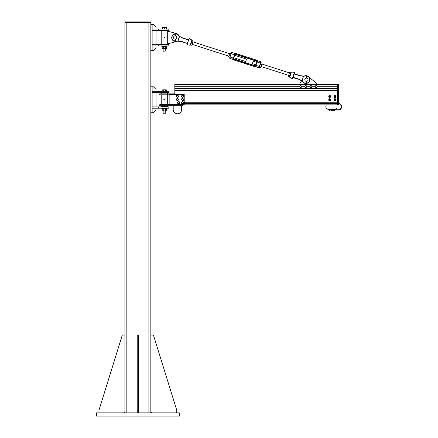 <?xml version="1.0" encoding="UTF-8"?>
<svg xmlns="http://www.w3.org/2000/svg" width="438" height="438" viewBox="0 0 438 438"><rect width="100%" height="100%" fill="white"/><g stroke="black" fill="none" stroke-linecap="round" stroke-linejoin="round"><path stroke-width="0.66" d="M179.35 416.1L179.35 412.859L96.365 412.859L96.365 416.1L179.35 416.1M124.896 412.859L124.896 22.546L150.831 22.546L150.831 412.859M125.383 21.9L125.383 22.546L125.383 21.9L150.344 21.9L150.344 22.546M176.766 412.859L176.766 410.264L153.426 335.054L150.831 335.054L150.831 411.884L151.805 412.859M138.512 410.264L137.214 410.264L137.214 335.054L138.512 335.054L138.512 412.859M137.214 412.859L137.214 410.264M123.927 412.859L124.896 411.884L124.896 335.054L122.306 335.054L98.961 410.264L98.961 412.859M150.831 112.714L152.128 112.714L152.128 86.779L150.831 86.779L150.831 112.714M156.016 106.916L156.016 92.571M158.288 108.213L152.128 108.213L152.128 106.916L158.288 106.916L158.288 108.213L168.822 108.213L168.822 106.916L166.035 106.916L166.035 108.213M158.288 106.916L166.035 106.916M158.288 92.571L152.128 92.571L152.128 91.274L158.288 91.274L158.288 92.571L168.822 92.571L168.822 91.274L166.035 91.274L166.035 92.571M158.288 91.274L166.035 91.274M156.016 91.274L156.016 89.374L153.426 86.779L152.128 86.779M152.128 112.714L153.426 112.714L156.016 110.119L156.016 108.213M150.831 50.469L152.128 50.469L152.128 24.533L150.831 24.533L150.831 50.469M156.016 44.676L156.016 30.331M158.288 45.974L152.128 45.974L152.128 44.676L158.288 44.676L158.288 45.974L168.822 45.974L168.822 44.676L166.035 44.676L166.035 45.974M158.288 44.676L166.035 44.676M158.288 30.331L152.128 30.331L152.128 29.034L158.288 29.034L158.288 30.331L168.822 30.331L168.822 29.034L166.035 29.034L166.035 30.331M158.288 29.034L166.035 29.034M156.016 29.034L156.016 27.129L153.426 24.539L152.128 24.539M152.128 50.469L153.426 50.469L156.016 47.879L156.016 45.974M161.206 105.678L161.206 106.571L167.688 106.571L167.688 105.678M167.688 93.847L167.688 92.955L161.206 92.955L161.206 93.847M162.503 92.955L166.391 92.955M166.391 92.686L162.503 92.686M166.309 106.916L162.503 106.571M184.223 102.213L337.556 102.213L337.556 84.101L174.822 84.101L174.822 94.334L174.822 93.847L159.744 93.847L159.744 94.822L167.524 94.822L167.524 93.847M167.524 94.822L169.15 94.822M169.15 104.704L159.744 104.704L159.744 105.678L169.145 105.678L169.15 94.334L184.223 94.334L184.223 104.704L169.15 104.704M169.145 105.678L182.602 105.678L182.602 104.704M181.628 105.678L181.628 109.571A4.216 4.216 0 0 1 177.412 113.781A4.216 4.216 0 0 1 173.202 109.571L173.202 105.678M164.108 100.171L164.507 100.012L163.779 99.924L164.212 99.355M163.905 99.508A0.356 0.356 90 0 1 164.507 99.809A0.356 0.356 90 0 1 163.905 100.017M164.31 99.503A0.328 0.323 90 0 1 164.376 99.957A0.328 0.323 90 0 1 163.916 100.023A0.328 0.323 90 0 1 163.856 99.568A0.328 0.323 90 0 1 164.31 99.503M165.745 111.049L165.745 113.234L163.15 113.234L163.15 111.049M163.15 113.234L165.745 113.234M162.728 89.806L164.381 89.806L162.241 89.954M166.161 89.806L164.381 89.806L166.654 89.954M165.504 91.274L165.504 89.976M166.692 91.274L166.692 89.976M163.259 91.274L163.259 89.976M162.202 91.274L162.202 89.976M167.026 108.29L161.852 108.29L161.852 108.75L167.026 108.75M178.085 40.98L179.613 36.217A8.557 8.557 0 0 1 178.6 35.188A8.557 8.557 0 0 0 179.525 36.14A8.557 8.557 0 0 1 178.792 35.407A4.216 4.216 0 0 0 176.235 33.452L169.632 31.689L167.688 31.689L167.688 30.715L161.206 30.715L161.206 44.326L167.688 44.326L167.688 43.357L169.632 43.357L176.235 41.594A4.216 4.216 0 0 0 176.875 41.369M167.688 31.689L167.688 43.357M162.503 30.715L166.391 30.715M166.391 30.446L162.503 30.446M166.309 44.676L162.503 44.326M164.453 37.931L164.266 37.843A0.356 0.356 90 0 1 164.217 37.225A0.356 0.356 90 0 1 164.573 37.197L164.573 37.197A0.356 0.356 90 0 1 164.776 37.493L164.776 37.493A0.356 0.356 90 0 1 164.622 37.816L164.622 37.816A0.356 0.356 90 0 1 164.266 37.843L164.047 37.345L164.387 37.11M164.557 37.225A0.328 0.328 90 0 1 164.71 37.663A0.328 0.328 90 0 1 164.277 37.816A0.328 0.328 90 0 1 164.119 37.383A0.328 0.328 90 0 1 164.557 37.225M165.745 48.81L165.745 50.994L163.15 50.994L163.15 48.81M163.434 51.186L165.745 50.994M162.514 27.561L163.681 27.561L162.487 27.572M166.511 29.034L166.511 27.736L165.613 27.561L166.407 27.572M164.715 27.736L163.681 27.561L165.613 27.561L164.715 27.736L164.715 29.034M162.651 29.034L162.651 27.736M162.383 29.034L162.383 27.736M161.852 46.51L167.042 46.51L167.042 46.05L161.852 46.05L161.852 46.51M182.602 104.89L337.556 104.89L182.602 104.89L326.02 104.89L325.91 108.027L328.61 109.631L328.61 109.308L328.61 109.631L331.205 109.631L331.205 110.321L330.597 109.752L330.597 110.075A0.81 0.81 0 0 0 329.792 110.787L329.469 110.748L329.792 110.787M331.205 109.785L331.227 109.046L328.61 109.308A2.754 2.754 0 0 1 326.414 104.89L337.556 104.901L337.556 103.675L184.223 103.675M184.223 103.631L337.556 103.631L184.223 103.631M184.223 102.257L337.556 102.257M184.546 102.257L184.546 103.631M166.648 110.902L162.246 110.902M166.166 108.75L162.202 108.925L162.202 110.88L166.166 111.049M162.728 108.75L162.202 108.925M162.202 110.88L162.728 111.049M166.692 108.925L166.692 110.88M165.504 108.925L165.504 110.88M163.259 108.925L163.259 110.88M166.637 48.667L162.257 48.667M166.172 46.51L162.722 46.51M162.722 48.81L166.172 48.81M166.692 46.685L166.692 48.634M165.657 46.685L165.657 48.634M162.202 46.685L162.202 48.634M163.412 46.685L163.412 48.634M182.651 101.731L182.657 101.632A1.133 1.133 0 0 0 181.584 103.253A1.133 1.133 0 0 0 183.522 103.417A1.133 1.133 0 0 0 182.739 101.638L182.734 101.764M178.792 101.72L178.797 101.632A1.133 1.133 0 0 0 177.691 103.248A1.133 1.133 0 0 0 179.629 103.428A1.133 1.133 0 0 0 178.857 101.638M182.969 101.862L183.489 102.07L183.566 102.629A0.975 0.975 0 0 0 182.005 101.994L182.449 101.649L182.969 101.862M183.642 103.182L183.199 103.527A0.975 0.975 0 0 0 183.566 102.629L183.642 103.182M182.756 103.872L182.235 103.664A0.975 0.975 0 0 0 183.199 103.527L182.756 103.872M181.639 102.892L181.562 102.339L182.005 101.994A0.975 0.975 0 0 0 182.235 103.664L181.715 103.45L181.639 102.892M179.137 101.884L179.64 102.131L179.679 102.695A0.975 0.975 0 0 0 178.167 101.955L178.633 101.643L179.137 101.884M179.722 103.253L179.257 103.565A0.975 0.975 0 0 0 179.679 102.695L179.722 103.253M178.792 103.883L178.288 103.636A0.975 0.975 0 0 0 179.257 103.565L178.792 103.883M177.74 102.831L177.702 102.268L178.167 101.955A0.975 0.975 0 0 0 178.288 103.636L177.779 103.39L177.74 102.831M177.921 98.687L178.397 98.983L178.386 99.541A0.975 0.975 0 0 0 176.947 98.665L177.439 98.397L177.921 98.687M178.375 100.105L177.883 100.373A0.975 0.975 0 0 0 178.386 99.541L178.375 100.105M177.39 100.641L176.908 100.351A0.975 0.975 0 0 0 177.883 100.373L177.39 100.641M176.443 99.497L176.454 98.933L176.947 98.665A0.975 0.975 0 0 0 176.908 100.351L176.426 100.056L176.443 99.497M183.27 98.818L183.681 99.202L183.544 99.749A0.975 0.975 0 0 0 182.328 98.588L182.865 98.43L183.27 98.818M183.412 100.297L182.876 100.455A0.975 0.975 0 0 0 183.544 99.749L183.412 100.297M182.334 100.609L181.929 100.225A0.975 0.975 0 0 0 182.876 100.455L182.334 100.609M181.655 99.289L181.786 98.742L182.328 98.588A0.975 0.975 0 0 0 181.929 100.225L181.524 99.837L181.655 99.289M183.374 95.692L183.714 96.136L183.5 96.656A0.975 0.975 0 0 0 182.482 95.314L183.035 95.243L183.374 95.692M183.281 97.17L182.723 97.241A0.975 0.975 0 0 0 183.5 96.656L183.281 97.17M182.164 97.313L181.825 96.864A0.975 0.975 0 0 0 182.723 97.241L182.164 97.313M181.704 95.9L181.923 95.385L182.482 95.314A0.975 0.975 0 0 0 181.825 96.864L181.485 96.42L181.704 95.9M178.162 95.659L178.523 96.092L178.326 96.617A0.975 0.975 0 0 0 177.253 95.32L177.806 95.227L178.162 95.659M178.129 97.143L177.576 97.236A0.975 0.975 0 0 0 178.326 96.617L178.129 97.143M177.023 97.329L176.662 96.897A0.975 0.975 0 0 0 177.576 97.236L177.023 97.329M176.503 95.938L176.7 95.413L177.253 95.32A0.975 0.975 0 0 0 176.662 96.897L176.306 96.464L176.503 95.938M299.953 84.101L299.953 83.455L301.618 80.751M309.151 77.329L316.811 83.455L316.811 84.101M316.8 85.87L317.052 86.757A0.92 0.92 0 0 0 315.907 85.651L316.8 85.87M316.926 87.272L316.417 87.414A0.92 0.92 0 0 0 317.052 86.757L316.926 87.272M315.907 87.562L315.524 87.195A0.92 0.92 0 0 0 316.417 87.414L315.907 87.562M315.272 86.313L315.907 85.651A0.92 0.92 0 0 0 315.524 87.195L315.272 86.313M311.582 85.843L311.878 86.719A0.92 0.92 0 0 0 310.684 85.662L311.582 85.843M311.768 87.239L311.265 87.403A0.92 0.92 0 0 0 311.878 86.719L311.768 87.239M310.761 87.573L310.367 87.222A0.92 0.92 0 0 0 311.265 87.403L310.761 87.573M310.077 86.352L310.684 85.662A0.92 0.92 0 0 0 310.367 87.222L310.077 86.352M306.058 87.414L305.16 87.206A0.92 0.92 0 0 0 306.682 86.74L306.058 87.414M304.771 86.844L304.892 86.324A0.92 0.92 0 0 0 305.16 87.206L304.771 86.844M305.012 85.81L305.521 85.656A0.92 0.92 0 0 0 304.892 86.324L305.012 85.81M306.414 85.859L306.682 86.74A0.92 0.92 0 0 0 305.521 85.656L306.414 85.859M301.399 86.072L301.399 86.992A0.92 0.92 0 0 0 300.599 85.613L301.399 86.072M301.13 87.452L300.599 87.452A0.92 0.92 0 0 0 301.399 86.992L301.13 87.452M300.068 87.452L299.806 86.992A0.92 0.92 0 0 0 300.599 87.452L300.068 87.452M299.806 86.072L300.599 85.613A0.92 0.92 0 0 0 299.806 86.992L299.806 86.072M337.556 104.89L338.53 104.901L338.53 84.101L337.556 84.101L338.53 84.101M174.822 90.343L337.556 90.343L337.556 104.578L338.53 104.578M338.53 84.424L337.556 84.424L337.556 86.291L317.167 86.291M334.933 97.592L335.897 97.022L334.933 97.592L333.964 97.028L333.964 95.906L334.911 95.353L335.886 95.917L334.933 95.353M334.911 97.592L333.964 97.028M333.953 97.022L333.953 95.922L334.293 95.725M335.256 95.555L334.922 95.364M334.911 95.353L333.964 95.906M335.886 95.917L335.886 96.3M335.552 97.22L335.886 97.028M334.922 95.796A0.673 0.673 0 0 0 334.249 96.469A0.673 0.673 0 0 0 334.922 97.148A0.673 0.673 0 0 0 335.596 96.469A0.673 0.673 0 0 0 334.922 95.796M335.574 96.469A0.646 0.646 0 0 0 334.599 95.911A0.646 0.646 0 0 0 334.599 97.033A0.646 0.646 0 0 0 335.574 96.469M334.922 96.891A0.422 0.422 0 0 1 334.561 96.261A0.422 0.422 0 0 1 335.289 96.261A0.422 0.422 0 0 1 334.922 96.891M334.922 97.055A0.586 0.586 0 0 0 335.508 96.469A0.586 0.586 0 0 0 334.922 95.889A0.586 0.586 0 0 0 334.342 96.469A0.586 0.586 0 0 0 334.922 97.055M328.774 97.039L329.748 97.592L328.763 97.022L328.774 95.906L329.748 95.353L328.763 95.922L328.763 97.022M329.748 97.592L330.712 97.022L330.701 95.906L329.737 95.364L330.695 95.917L330.695 97.028L329.737 97.581M330.071 95.555L329.737 95.364M329.108 95.725L328.774 95.917M330.701 96.3L330.712 95.922M330.367 97.22L330.695 97.028M329.737 95.796A0.673 0.673 0 0 0 329.064 96.469A0.673 0.673 0 0 0 329.737 97.148A0.673 0.673 0 0 0 330.411 96.469A0.673 0.673 0 0 0 329.737 95.796M330.383 96.469A0.646 0.646 0 0 0 329.414 95.911A0.646 0.646 0 0 0 329.414 97.033A0.646 0.646 0 0 0 330.383 96.469M329.737 96.891A0.422 0.422 0 0 1 329.371 96.261A0.422 0.422 0 0 1 330.104 96.261A0.422 0.422 0 0 1 329.737 96.891M329.737 97.055A0.586 0.586 0 0 0 330.323 96.469A0.586 0.586 0 0 0 329.737 95.889A0.586 0.586 0 0 0 329.152 96.469A0.586 0.586 0 0 0 329.737 97.055M334.933 100.833L335.886 100.28L335.897 99.163L335.897 100.264L334.911 100.833L333.953 100.264L333.953 99.163L334.933 98.599L335.897 99.163L335.256 98.796M334.911 98.599L334.293 98.966M333.953 99.163L333.953 100.264L334.911 100.833M335.886 99.541L335.897 99.163M335.552 100.461L335.886 100.269M334.922 99.043A0.673 0.673 0 0 0 334.249 99.716A0.673 0.673 0 0 0 334.922 100.39A0.673 0.673 0 0 0 335.596 99.716A0.673 0.673 0 0 0 334.922 99.043M335.574 99.716A0.646 0.646 0 0 0 334.599 99.152A0.646 0.646 0 0 0 334.599 100.275A0.646 0.646 0 0 0 335.574 99.716M334.922 100.138A0.422 0.422 0 0 1 334.561 99.503A0.422 0.422 0 0 1 335.289 99.503A0.422 0.422 0 0 1 334.922 100.138M334.922 100.297A0.586 0.586 0 0 0 335.508 99.716A0.586 0.586 0 0 0 334.922 99.13A0.586 0.586 0 0 0 334.342 99.716A0.586 0.586 0 0 0 334.922 100.297M329.737 100.822L330.712 100.264L330.712 99.163L329.748 98.599L328.774 99.147L329.737 98.605L330.695 99.158L330.701 100.28L329.737 100.822L328.763 100.264L328.774 99.158L328.763 100.264L329.726 100.833M330.071 98.796L329.737 98.605M329.108 98.966L328.774 99.158M330.701 99.541L330.695 99.158M330.367 100.461L330.695 100.269M329.737 99.043A0.673 0.673 0 0 0 329.064 99.716A0.673 0.673 0 0 0 329.737 100.39A0.673 0.673 0 0 0 330.411 99.716A0.673 0.673 0 0 0 329.737 99.043M330.383 99.716A0.646 0.646 0 0 0 329.414 99.152A0.646 0.646 0 0 0 329.414 100.275A0.646 0.646 0 0 0 330.383 99.716M329.737 100.138A0.422 0.422 0 0 1 329.371 99.503A0.422 0.422 0 0 1 330.104 99.503A0.422 0.422 0 0 1 329.737 100.138M329.737 100.297A0.586 0.586 0 0 0 330.323 99.716A0.586 0.586 0 0 0 329.737 99.13A0.586 0.586 0 0 0 329.152 99.716A0.586 0.586 0 0 0 329.737 100.297M336.373 108.69L336.685 108.772L336.373 108.69A0.81 0.81 0 0 1 335.585 109.308L335.585 109.631L335.585 109.308L334.648 109.248L334.648 109.752L338.339 109.752L338.339 110.075L338.339 109.752A2.978 2.978 0 0 0 341.311 106.872A2.978 2.978 0 0 0 338.53 103.801M333.148 109.785L333.148 110.321L332.705 110.321L332.683 109.046L332.683 109.67L331.205 109.631M333.148 109.664L333.148 109.062L332.705 109.719M334.648 109.752L334.627 109.046L334.627 109.67L333.17 109.67L333.148 109.062M334.648 110.135L334.648 109.719M331.205 109.062L331.205 109.664M306.737 81.32L306.14 81.32M306.759 78.139L306.436 78.106M308.056 79.727A1.621 1.621 0 0 1 305.625 81.129A1.621 1.621 0 0 1 305.625 78.32A1.621 1.621 0 0 1 308.056 79.727M175.446 39.119L174.844 39.119M175.145 35.905L174.822 35.938L175.145 35.905M173.525 37.526A1.621 1.621 0 0 0 175.956 38.927A1.621 1.621 0 0 0 175.956 36.119A1.621 1.621 0 0 0 173.525 37.526M175.211 39.141L175.852 41.243L175.375 39.13M174.915 34.525L174.915 35.921L175.074 34.482L174.724 34.213A0.493 0.493 0 0 1 175.463 33.578A0.493 0.493 0 0 1 175.567 34.213L175.211 34.482L175.375 35.921M174.915 39.989L174.674 41.068L174.915 39.989M175.211 40.022L175.704 41.298L175.145 39.989L174.674 41.068M175.145 34.525L175.145 33.688L175.145 34.525M306.731 75.763A3.893 3.893 0 0 1 307.093 83.302A3.893 3.893 0 0 0 306.731 75.763A0.493 0.493 0 0 0 306.255 75.697A3.893 3.893 0 0 0 304.99 75.812A3.893 3.893 0 0 1 306.255 75.697M306.211 82.191L306.37 81.342M306.211 78.123L306.211 76.727L306.211 78.123M306.507 81.342L306.994 83.499L306.666 81.331M306.666 78.123L306.857 76.415A0.493 0.493 0 0 0 306.118 75.779A0.493 0.493 0 0 0 306.014 76.415L306.37 76.683L306.014 76.415A0.493 0.493 0 0 1 306.759 75.779A0.493 0.493 0 0 1 306.857 76.415L306.666 76.727M306.994 83.499L306.436 82.191L305.97 83.269L306.37 82.224M305.817 83.209L305.97 83.269A3.685 3.685 0 0 1 303.14 81.933A8.76 8.76 0 0 0 302.176 80.942L299.099 79.196L293.181 77.291L293.4 75.79L292.502 78.588M306.436 76.727L306.436 75.889L306.436 76.727M188.619 39.776L189.304 38.571L191.871 40.033L190.201 45.234L187.261 44.917L188.033 41.922L187.289 43.471L181.42 41.369L177.894 40.997A8.76 8.76 0 0 0 176.536 41.238A3.685 3.685 0 0 1 172.041 38.604A3.685 3.685 0 0 1 174.674 34.104M180.746 37.038L182.564 37.865L179.405 36.305L177.905 40.909M176.536 41.238L176.591 41.435A3.893 3.893 0 0 1 171.838 38.637A3.893 3.893 0 0 1 174.653 33.901A3.893 3.893 0 0 0 171.838 38.637A3.893 3.893 0 0 0 176.591 41.435A8.557 8.557 0 0 1 178.014 41.188L181.37 41.566L187.316 43.477L181.37 41.566L187.316 43.477L187.13 44.72L187.448 43.614M178.6 35.188A3.893 3.893 0 0 0 175.605 33.781A3.893 3.893 0 0 1 178.6 35.188L178.441 35.319A8.76 8.76 0 0 0 179.405 36.305L179.361 36.381M175.353 33.792A3.893 3.893 0 0 0 174.904 33.846A3.893 3.893 0 0 1 175.353 33.792M187.869 42.804L187.809 43.105M187.743 43.324L187.448 43.734L187.573 43.34L187.316 43.477M188.636 39.776L182.564 37.865L188.636 40.033L188.97 39.606M188.762 40.148L188.4 39.957L187.979 41.889L188.718 39.853M187.289 43.471L181.42 41.369M190.793 43.915L191.964 40.274L190.639 44.862L190.667 44.32L190.639 44.862L191.724 45.213L192.036 44.687L191.756 45.174M188.564 40.646L188.121 41.457M188.263 40.482L188.69 40.367M188.504 39.776L182.487 38.057L188.504 39.776M292.611 77.646L292.945 77.208L292.819 77.603L299.017 79.382L293.099 77.482L299.017 79.382L301.968 81.03A8.557 8.557 0 0 1 302.981 82.065A3.893 3.893 0 0 0 306.885 83.357A3.893 3.893 0 0 1 302.981 82.065L303.14 81.933M302.22 80.866L303.479 76.278L302.023 80.806M303.676 76.338L300.161 75.878L294.243 73.978L294.451 72.527L294.133 73.639M304.99 75.812A8.557 8.557 0 0 1 303.567 76.059A8.557 8.557 0 0 0 304.99 75.812L305.045 76.009A8.76 8.76 0 0 1 303.687 76.25L303.496 76.267M303.567 76.059L300.211 75.681L294.161 73.694M300.835 80.214L299.099 79.196M293.991 73.36L294.451 72.527M294.046 73.71L294.686 73.907M293.772 74.142L293.548 75.331L294.265 73.77M293.602 75.358L294.292 73.776M290.947 72.429L289.994 75.801M293.017 76.601L292.891 76.88M294.051 74.482L293.712 74.444M233.821 57.745L245.729 61.572L246.523 59.103L234.615 55.276M229.561 53.655L192.939 41.884M256.838 62.42L253.137 61.232L252.343 63.702L256.044 64.89M289.436 72.9L261.891 64.047M233.799 57.821L234.642 55.204A1.013 1.013 0 0 1 235.912 54.553L256.208 61.074A1.013 1.013 0 0 1 256.86 62.344L256.022 64.961A1.013 1.013 0 0 1 254.746 65.618L234.45 59.092A1.013 1.013 0 0 1 233.799 57.821L233.553 57.739A1.27 1.27 0 0 0 234.374 59.338L234.45 59.092M231.395 52.582L230.12 56.557M232.813 58.67L233.487 58.134L230.224 57.082L229.802 58.391L229.999 56.924L231.302 53.721L234.565 54.766L234.363 53.912M229.632 58.062L229.912 57.181M254.746 65.618L234.374 59.344A1.276 1.276 0 0 1 233.487 58.134L233.481 58.128M232.983 59.092A2.02 2.02 0 0 1 232.83 58.73L232.83 58.73C233.361 59.738 233.361 59.738 232.83 58.73A2.02 2.02 0 0 0 234.144 60.055A2.02 2.02 0 0 1 233.18 59.393M259.586 66.998L259.263 67.583L259.356 66.45L258.935 67.753L259.263 67.583M257.38 60.663L260.856 61.78L260.659 63.242L260.966 62.749L259.635 66.428L260.44 63.083L259.356 66.45L256.093 65.399L256.279 66.269C255.261 66.773 255.261 66.773 256.279 66.269L256.296 66.253M261.026 62.103L260.944 62.771M260.659 63.242L260.539 63.609M231.724 52.412L235.201 53.529A2.02 2.02 0 0 1 236.224 53.589L256.515 60.11A2.02 2.02 0 0 1 257.829 61.435C257.298 60.433 257.298 60.433 257.829 61.435L257.172 62.037L260.44 63.083L260.856 61.78M256.279 66.269A2.02 2.02 0 0 1 254.44 66.581L234.144 60.055L254.44 66.581A2.02 2.02 0 0 0 256.279 66.269M256.208 61.074L256.285 60.827A1.276 1.276 0 0 1 257.172 62.037L257.183 62.037M234.385 53.901C235.403 53.392 235.403 53.392 234.385 53.901A2.02 2.02 0 0 1 236.224 53.589L256.515 60.11A2.02 2.02 0 0 1 257.478 60.778M289.053 74.093L289.545 72.56M288.478 76.272L289.058 74.077L288.516 75.763M289.863 76.201L290.618 73.398L289.6 76.628M289.562 72.5L289.058 74.077M290.914 72.932L290.941 72.385L290.914 72.932M289.534 73.047L290.618 73.398M289.857 72.04L290.941 72.385M288.85 75.188L289.934 75.533M288.483 76.311L289.567 76.661M262.006 63.696L260.692 67.353M262.05 63.127L260.971 66.899M260.632 63.784L261.716 64.129M260.966 62.749L262.05 63.099M259.948 65.919L261.032 66.269M259.592 67.025L260.676 67.375M192.145 44.353L228.767 56.124L229.769 53.025M228.576 56.726L228.811 55.987L228.669 56.891L229.923 57.164M230.755 54.58L231.105 53.48M229.758 53.047L228.811 55.987M229.222 55.166L230.306 55.517M229.851 53.206L230.935 53.556M229.928 52.971L231.012 53.321M193.103 40.986L192.036 44.687L193.07 41.479M192.014 40.586L191.718 41.046L192.014 40.586L193.098 40.937M192.014 44.753L191.724 45.213M191.691 41.588L192.775 41.938M191.001 43.723L192.085 44.074M126.839 21.9L126.839 412.859M148.887 21.9L148.887 412.859M163.018 94.822L163.018 93.847M163.04 105.678L163.04 104.704M164.245 99.574L163.96 99.952L164.245 99.574M164.513 37.307L164.31 37.734L164.513 37.307M164.611 37.613L164.507 37.323L164.611 37.613M301.525 86.291L304.903 86.291M306.786 86.291L310.088 86.291M311.96 86.291L315.278 86.291M174.822 84.348L337.556 84.348M174.822 86.291L299.68 86.291M174.822 88.317L338.53 88.317M182.602 104.852L337.556 104.852M338.53 90.343L337.556 90.343M338.53 86.291L337.556 86.291M333.148 110.321L333.17 109.708L334.627 109.708L334.648 110.321M331.205 110.321L331.227 109.708L332.683 109.708L332.705 110.321M175.074 40.022L175.074 39.141M175.074 35.905L175.074 34.482M174.861 34.126A0.334 0.334 0 0 1 175.359 33.699A0.334 0.334 0 0 1 175.43 34.126M175.211 34.482L175.211 35.905M306.37 78.106L306.37 76.683M306.151 76.327A0.334 0.334 0 0 1 306.655 75.9A0.334 0.334 0 0 1 306.72 76.327M306.507 76.683L306.507 78.106M179.558 36.442L182.487 38.057M187.979 41.889L187.53 42.765M174.899 34.054A3.685 3.685 0 0 1 175.408 33.994M175.638 33.989A3.685 3.685 0 0 1 178.441 35.319M305.045 76.009A3.685 3.685 0 0 1 306.02 75.889M306.907 76.009A3.685 3.685 0 0 1 307.016 83.111M306.808 83.165A3.685 3.685 0 0 1 306.025 83.264M292.283 78.676L289.71 77.219L290.542 74.619L291.38 72.018L294.32 72.33M293.318 76.77L293.46 75.796M256.86 62.344L257.106 62.426A1.27 1.27 0 0 0 256.285 60.827L235.994 54.301A1.27 1.27 0 0 0 234.396 55.122L233.553 57.739M235.912 54.553L256.29 60.822L235.994 54.301A1.276 1.276 0 0 0 234.565 54.766M256.022 64.961L257.106 62.426M234.144 60.055L234.374 59.344L254.67 65.864A1.27 1.27 0 0 0 256.268 65.043M256.093 65.399A1.276 1.276 0 0 1 254.664 65.87L254.44 66.581M256.515 60.11L256.29 60.822M236.224 53.589L235.994 54.301M167.688 104.704L167.688 94.822M161.206 104.704L161.206 94.822M163.856 99.563A0.334 0.334 0 0 0 164.08 100.094A0.334 0.334 0 0 0 164.425 99.634A0.334 0.334 0 0 0 163.856 99.563M167.042 108.29L167.042 108.75M164.113 37.378A0.334 0.334 0 0 0 164.442 37.849A0.334 0.334 0 0 0 164.688 37.334A0.334 0.334 0 0 0 164.113 37.378M329.469 110.748L330.597 109.752L331.205 109.752M333.148 109.752L332.705 109.752M338.339 103.472C342.598 103.269 342.598 110.283 338.339 110.075L334.648 110.075M336.685 108.772L335.585 109.631L334.648 109.631M333.148 109.631L332.705 109.631M333.17 109.046L334.627 109.046M333.17 110.338L334.627 110.338M331.227 109.046L332.683 109.046M331.227 110.338L332.683 110.338M261.097 66.516L288.642 75.369M229.802 58.391L233.279 59.508M255.464 66.636L258.935 67.753M190.596 44.534L190.634 44.813"/></g></svg>
